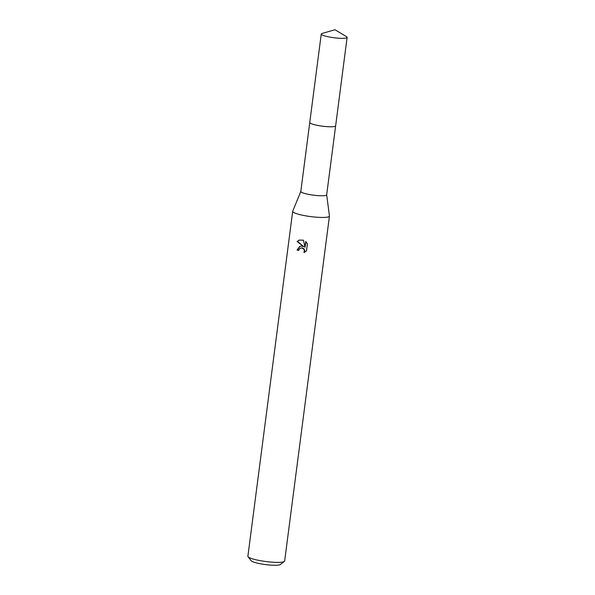 <?xml version="1.0" encoding="UTF-8"?>
<svg xmlns="http://www.w3.org/2000/svg" width="595" height="595" viewBox="0 0 595 595"><rect width="100%" height="100%" fill="white"/><g stroke="black" fill="none" stroke-linecap="round" stroke-linejoin="round"><path stroke-width="0.89" d="M309.936 122.875A13.038 2.038 7.4 0 0 318.771 125.627A13.038 2.038 7.4 0 0 335.364 126.177M300.832 191.382A13.038 2.038 7.4 0 0 300.81 191.464A13.038 2.038 7.4 0 0 309.817 194.602A13.038 2.038 7.4 0 0 326.67 194.818L335.617 125.924M300.817 191.419L292.718 211.21A18.534 2.901 7.4 0 0 292.688 211.329A18.534 2.901 7.4 0 0 305.488 215.799A18.534 2.901 7.4 0 0 329.444 216.104A18.534 2.901 7.4 0 0 329.444 215.985L326.67 194.781M301.561 246.055L303.8 246.717L297.061 241.518L299.151 240.105L303.487 240.201L304.967 247.341L305.726 241.54L307.429 243.697L306.499 250.859L303.971 252.622L304.372 250.227L303.859 249.193L301.933 248.011L300.52 248.137L299.248 249.164L298.794 250.421A18.534 2.901 -172.6 0 1 297.061 250.056L299.843 246.315L301.561 246.055M292.688 211.329L247.884 556.265A18.534 2.901 7.4 0 0 248.055 556.756A18.534 2.901 7.4 0 0 260.692 560.735A18.534 2.901 7.4 0 0 284.358 561.464A18.534 2.901 7.4 0 0 284.648 561.04L329.444 216.104M248.055 556.756L251.231 560.765A14.83 2.321 7.4 0 0 261.331 563.948A14.83 2.321 7.4 0 0 280.267 564.536L284.358 561.464M300.036 246.248L297.441 249.915A17.3 2.707 7.4 0 0 298.824 250.212M297.441 249.915L297.061 250.056M299.352 240.038L297.455 241.377L303.8 246.717M300.52 248.137L302.305 247.877L304.231 249.052L304.833 251.231L304.38 252.444M306.046 241.838L304.967 247.341M297.455 241.377L297.061 241.518M321.865 33.521A13.038 2.038 7.4 0 0 321.255 34.027A13.038 2.038 7.4 0 0 332.07 37.463A13.038 2.038 7.4 0 0 346.506 37.887A13.038 2.038 7.4 0 0 347.116 37.381A13.038 2.038 7.4 0 0 346.431 36.6L334.963 29.75L322.118 33.439A13.038 2.038 7.4 0 0 321.865 33.521M321.255 34.027L309.757 122.473A13.045 2.038 7.4 0 0 320.579 125.917A13.045 2.038 7.4 0 0 335.03 126.341A13.045 2.038 7.4 0 0 335.639 125.835L347.116 37.381M309.757 122.563L300.81 191.464"/></g></svg>
